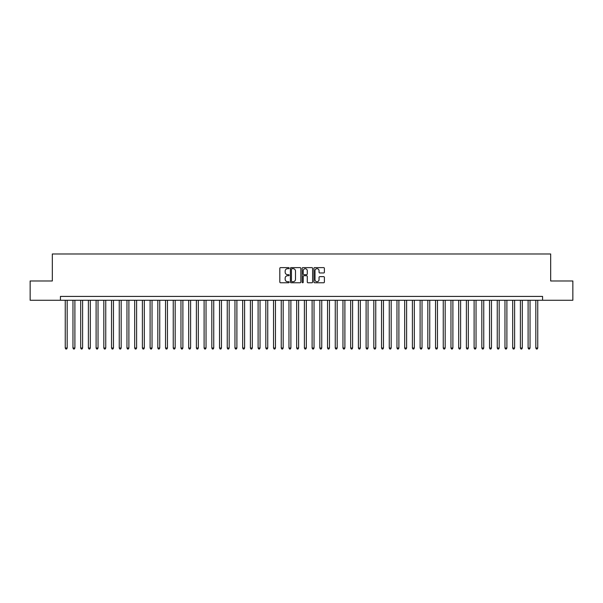 <?xml version="1.0" encoding="UTF-8"?>
<svg xmlns="http://www.w3.org/2000/svg" width="603" height="603" viewBox="0 0 603 603"><rect width="100%" height="100%" fill="white"/><g stroke="black" fill="none" stroke-linecap="round" stroke-linejoin="round"><path stroke-width="0.9" d="M289.161 268.154A0.528 0.528 0 0 0 288.626 267.619L280.583 267.619A0.754 0.754 0 0 0 279.822 268.38L279.822 282.008A0.754 0.754 0 0 0 280.583 282.769L288.626 282.769A0.528 0.528 0 0 0 289.161 282.234A0.528 0.528 0 0 0 288.626 281.707L287.586 281.707A2.42 2.42 0 0 1 285.166 279.279L285.166 278.149A2.42 2.42 0 0 1 287.586 275.722L288.626 275.722A0.528 0.528 0 0 0 289.161 275.194A0.528 0.528 0 0 0 288.626 274.666L287.586 274.666A2.42 2.42 0 0 1 285.166 272.239L285.166 271.109A2.42 2.42 0 0 1 287.586 268.682L288.626 268.682A0.528 0.528 0 0 0 289.161 268.154M323.63 272.963A0.754 0.754 0 0 0 324.384 272.202L324.384 268.38A0.754 0.754 0 0 0 323.63 267.619L314.691 267.619A0.754 0.754 0 0 0 313.937 268.38L313.937 282.008A0.754 0.754 0 0 0 314.691 282.769L323.63 282.769A0.754 0.754 0 0 0 324.384 282.008L324.384 277.388A0.754 0.754 0 0 0 323.63 276.634L319.809 276.634A0.754 0.754 0 0 0 319.047 277.388L319.047 279.679A2.028 2.028 0 0 1 317.02 281.707A2.028 2.028 0 0 1 315 279.679L315 270.709A2.028 2.028 0 0 1 317.02 268.682A2.028 2.028 0 0 1 319.047 270.709L319.047 272.202A0.754 0.754 0 0 0 319.809 272.963L323.63 272.963M60.428 300.264L30.15 300.264L30.15 280.983L52.325 280.983L52.325 253.984L550.675 253.984L550.675 280.983L572.85 280.983L572.85 300.264L542.572 300.264L542.572 296.412L60.428 296.412L60.428 300.264L542.572 300.264M300.837 268.38A0.754 0.754 0 0 0 300.083 267.619L291.143 267.619A0.754 0.754 0 0 0 290.39 268.38L290.39 282.008A0.754 0.754 0 0 0 291.143 282.769L300.083 282.769A0.754 0.754 0 0 0 300.837 282.008L300.837 268.38M302.917 267.619L311.857 267.619A0.754 0.754 0 0 1 312.61 268.38L312.61 282.008A0.754 0.754 0 0 1 311.857 282.769L308.027 282.769A0.754 0.754 0 0 1 307.274 282.008L307.274 276.483A0.754 0.754 0 0 0 306.52 275.722L303.98 275.722A0.754 0.754 0 0 0 303.226 276.483L303.226 282.234A0.528 0.528 0 0 1 302.691 282.769A0.528 0.528 0 0 1 302.163 282.234L302.163 268.38A0.754 0.754 0 0 1 302.917 267.619M291.98 268.682A0.528 0.528 0 0 0 291.445 269.209L291.445 281.179A0.528 0.528 0 0 0 291.98 281.707L293.073 281.707A2.42 2.42 0 0 0 295.5 279.279L295.5 271.109A2.42 2.42 0 0 0 293.073 268.682L291.98 268.682M307.274 270.747A2.028 2.028 0 0 0 305.246 268.719A2.028 2.028 0 0 0 303.226 270.747L303.226 273.905A0.754 0.754 0 0 0 303.98 274.666L306.52 274.666A0.754 0.754 0 0 0 307.274 273.905L307.274 270.747M65.252 300.264L65.252 348.014L67.182 348.014L67.182 300.264M67.182 348.014L66.601 349.016L65.825 349.016L65.252 348.014M72.963 300.264L72.963 348.014L74.893 348.014L74.893 300.264M74.893 348.014L74.312 349.016L73.543 349.016L72.963 348.014M80.681 300.264L80.681 348.014L82.603 348.014L82.603 300.264M82.603 348.014L82.031 349.016L81.254 349.016L80.681 348.014M88.392 300.264L88.392 348.014L90.322 348.014L90.322 300.264M90.322 348.014L89.741 349.016L88.973 349.016L88.392 348.014M96.111 300.264L96.111 348.014L98.033 348.014L98.033 300.264M98.033 348.014L97.46 349.016L96.684 349.016L96.111 348.014M103.822 300.264L103.822 348.014L105.751 348.014L105.751 300.264M105.751 348.014L105.171 349.016L104.402 349.016L103.822 348.014M111.532 300.264L111.532 348.014L113.462 348.014L113.462 300.264M113.462 348.014L112.889 349.016L112.113 349.016L111.532 348.014M119.251 300.264L119.251 348.014L121.18 348.014L121.18 300.264M121.18 348.014L120.6 349.016L119.831 349.016L119.251 348.014M126.962 300.264L126.962 348.014L128.891 348.014L128.891 300.264M128.891 348.014L128.311 349.016L127.542 349.016L126.962 348.014M134.68 300.264L134.68 348.014L136.61 348.014L136.61 300.264M136.61 348.014L136.029 349.016L135.26 349.016L134.68 348.014M142.391 300.264L142.391 348.014L144.321 348.014L144.321 300.264M144.321 348.014L143.74 349.016L142.971 349.016L142.391 348.014M150.109 300.264L150.109 348.014L152.039 348.014L152.039 300.264M152.039 348.014L151.459 349.016L150.682 349.016L150.109 348.014M157.82 300.264L157.82 348.014L159.75 348.014L159.75 300.264M159.75 348.014L159.169 349.016L158.401 349.016L157.82 348.014M165.539 300.264L165.539 348.014L167.461 348.014L167.461 300.264M167.461 348.014L166.888 349.016L166.111 349.016L165.539 348.014M173.249 300.264L173.249 348.014L175.179 348.014L175.179 300.264M175.179 348.014L174.599 349.016L173.83 349.016L173.249 348.014M180.968 300.264L180.968 348.014L182.89 348.014L182.89 300.264M182.89 348.014L182.317 349.016L181.541 349.016L180.968 348.014M188.679 300.264L188.679 348.014L190.608 348.014L190.608 300.264M190.608 348.014L190.028 349.016L189.259 349.016L188.679 348.014M196.39 300.264L196.39 348.014L198.319 348.014L198.319 300.264M198.319 348.014L197.746 349.016L196.97 349.016L196.39 348.014M204.108 300.264L204.108 348.014L206.038 348.014L206.038 300.264M206.038 348.014L205.457 349.016L204.688 349.016L204.108 348.014M211.819 300.264L211.819 348.014L213.748 348.014L213.748 300.264M213.748 348.014L213.168 349.016L212.399 349.016L211.819 348.014M219.537 300.264L219.537 348.014L221.467 348.014L221.467 300.264M221.467 348.014L220.886 349.016L220.118 349.016L219.537 348.014M227.248 300.264L227.248 348.014L229.178 348.014L229.178 300.264M229.178 348.014L228.597 349.016L227.828 349.016L227.248 348.014M234.966 300.264L234.966 348.014L236.896 348.014L236.896 300.264M236.896 348.014L236.316 349.016L235.539 349.016L234.966 348.014M242.677 300.264L242.677 348.014L244.607 348.014L244.607 300.264M244.607 348.014L244.027 349.016L243.258 349.016L242.677 348.014M250.396 300.264L250.396 348.014L252.318 348.014L252.318 300.264M252.318 348.014L251.745 349.016L250.969 349.016L250.396 348.014M258.107 300.264L258.107 348.014L260.036 348.014L260.036 300.264M260.036 348.014L259.456 349.016L258.687 349.016L258.107 348.014M265.825 300.264L265.825 348.014L267.747 348.014L267.747 300.264M267.747 348.014L267.174 349.016L266.398 349.016L265.825 348.014M273.536 300.264L273.536 348.014L275.465 348.014L275.465 300.264M275.465 348.014L274.885 349.016L274.116 349.016L273.536 348.014M281.247 300.264L281.247 348.014L283.176 348.014L283.176 300.264M283.176 348.014L282.603 349.016L281.827 349.016L281.247 348.014M288.965 300.264L288.965 348.014L290.895 348.014L290.895 300.264M290.895 348.014L290.314 349.016L289.546 349.016L288.965 348.014M296.676 300.264L296.676 348.014L298.606 348.014L298.606 300.264M298.606 348.014L298.025 349.016L297.256 349.016L296.676 348.014M304.394 300.264L304.394 348.014L306.324 348.014L306.324 300.264M306.324 348.014L305.744 349.016L304.975 349.016L304.394 348.014M312.105 300.264L312.105 348.014L314.035 348.014L314.035 300.264M314.035 348.014L313.454 349.016L312.686 349.016L312.105 348.014M319.824 300.264L319.824 348.014L321.753 348.014L321.753 300.264M321.753 348.014L321.173 349.016L320.397 349.016L319.824 348.014M327.535 300.264L327.535 348.014L329.464 348.014L329.464 300.264M329.464 348.014L328.884 349.016L328.115 349.016L327.535 348.014M335.253 300.264L335.253 348.014L337.175 348.014L337.175 300.264M337.175 348.014L336.602 349.016L335.826 349.016L335.253 348.014M342.964 300.264L342.964 348.014L344.893 348.014L344.893 300.264M344.893 348.014L344.313 349.016L343.544 349.016L342.964 348.014M350.682 300.264L350.682 348.014L352.604 348.014L352.604 300.264M352.604 348.014L352.031 349.016L351.255 349.016L350.682 348.014M358.393 300.264L358.393 348.014L360.323 348.014L360.323 300.264M360.323 348.014L359.742 349.016L358.973 349.016L358.393 348.014M366.104 300.264L366.104 348.014L368.034 348.014L368.034 300.264M368.034 348.014L367.461 349.016L366.684 349.016L366.104 348.014M373.822 300.264L373.822 348.014L375.752 348.014L375.752 300.264M375.752 348.014L375.172 349.016L374.403 349.016L373.822 348.014M381.533 300.264L381.533 348.014L383.463 348.014L383.463 300.264M383.463 348.014L382.882 349.016L382.114 349.016L381.533 348.014M389.252 300.264L389.252 348.014L391.181 348.014L391.181 300.264M391.181 348.014L390.601 349.016L389.832 349.016L389.252 348.014M396.962 300.264L396.962 348.014L398.892 348.014L398.892 300.264M398.892 348.014L398.312 349.016L397.543 349.016L396.962 348.014M404.681 300.264L404.681 348.014L406.61 348.014L406.61 300.264M406.61 348.014L406.03 349.016L405.254 349.016L404.681 348.014M412.392 300.264L412.392 348.014L414.321 348.014L414.321 300.264M414.321 348.014L413.741 349.016L412.972 349.016L412.392 348.014M420.11 300.264L420.11 348.014L422.032 348.014L422.032 300.264M422.032 348.014L421.459 349.016L420.683 349.016L420.11 348.014M427.821 300.264L427.821 348.014L429.751 348.014L429.751 300.264M429.751 348.014L429.17 349.016L428.401 349.016L427.821 348.014M435.539 300.264L435.539 348.014L437.461 348.014L437.461 300.264M437.461 348.014L436.889 349.016L436.112 349.016L435.539 348.014M443.25 300.264L443.25 348.014L445.18 348.014L445.18 300.264M445.18 348.014L444.599 349.016L443.831 349.016L443.25 348.014M450.961 300.264L450.961 348.014L452.891 348.014L452.891 300.264M452.891 348.014L452.318 349.016L451.541 349.016L450.961 348.014M458.679 300.264L458.679 348.014L460.609 348.014L460.609 300.264M460.609 348.014L460.029 349.016L459.26 349.016L458.679 348.014M466.39 300.264L466.39 348.014L468.32 348.014L468.32 300.264M468.32 348.014L467.74 349.016L466.971 349.016L466.39 348.014M474.109 300.264L474.109 348.014L476.038 348.014L476.038 300.264M476.038 348.014L475.458 349.016L474.689 349.016L474.109 348.014M481.82 300.264L481.82 348.014L483.749 348.014L483.749 300.264M483.749 348.014L483.169 349.016L482.4 349.016L481.82 348.014M489.538 300.264L489.538 348.014L491.468 348.014L491.468 300.264M491.468 348.014L490.887 349.016L490.111 349.016L489.538 348.014M497.249 300.264L497.249 348.014L499.178 348.014L499.178 300.264M499.178 348.014L498.598 349.016L497.829 349.016L497.249 348.014M504.967 300.264L504.967 348.014L506.889 348.014L506.889 300.264M506.889 348.014L506.316 349.016L505.54 349.016L504.967 348.014M512.678 300.264L512.678 348.014L514.608 348.014L514.608 300.264M514.608 348.014L514.027 349.016L513.259 349.016L512.678 348.014M520.397 300.264L520.397 348.014L522.319 348.014L522.319 300.264M522.319 348.014L521.746 349.016L520.969 349.016L520.397 348.014M528.107 300.264L528.107 348.014L530.037 348.014L530.037 300.264M530.037 348.014L529.457 349.016L528.688 349.016L528.107 348.014M535.818 300.264L535.818 348.014L537.748 348.014L537.748 300.264M537.748 348.014L537.175 349.016L536.399 349.016L535.818 348.014"/></g></svg>
